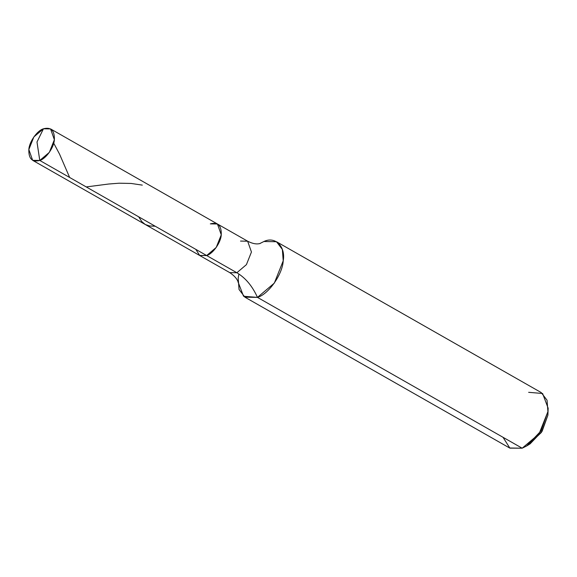 <?xml version="1.0" encoding="UTF-8"?>
<svg xmlns="http://www.w3.org/2000/svg" width="577" height="577" viewBox="0 0 577 577"><rect width="100%" height="100%" fill="white"/><g stroke="black" fill="none" stroke-linecap="round" stroke-linejoin="round"><path stroke-width="0.87" d="M195.812 249.358L199.707 255.503L206.667 255.546L39.777 160.456L36.993 142L43.441 128.794C51.021 126.846 54.664 130.489 54.368 139.728C54.036 147.337 46.009 158.74 39.777 160.456L49.341 152.357L54.368 139.728L50.56 128.916L43.441 128.794C37.209 130.51 29.189 141.913 28.85 149.53C28.554 158.769 32.197 162.411 39.777 160.456L36.993 142L43.441 128.794L33.884 136.9L28.85 149.53L32.658 160.334L39.777 160.456L206.667 255.546L216.224 247.439L221.258 234.81L217.45 223.999L221.258 234.81L216.224 247.439L206.667 255.546L199.548 255.416L206.667 255.546C212.899 253.83 220.926 242.427 221.258 234.81C221.554 225.571 217.911 221.929 210.331 223.876C217.911 221.929 221.554 225.571 221.258 234.81C220.926 242.427 212.899 253.83 206.667 255.546L236.858 272.741L246.415 264.641L251.449 252.012L247.641 241.2L251.449 252.012L246.415 264.641L236.858 272.741L206.667 255.546L199.707 255.503L195.812 249.358M240.522 241.078L247.641 241.2L217.45 223.999L210.331 223.876M263.927 241.511C275.215 235.979 285.817 246.588 283.213 260.797C282.622 274.234 268.456 294.357 257.465 297.386C252.387 286.113 245.521 277.898 236.858 272.741L229.74 272.618L236.858 272.741C245.521 277.898 252.387 286.113 257.465 297.386L274.335 283.091L283.213 260.797L282.348 249.408L276.491 241.727L263.927 241.511L259.592 243.66L263.927 241.511M276.491 241.727L541.197 392.548L547.054 400.222L547.919 411.617L539.041 433.904L522.171 448.206L257.465 297.386L244.9 297.169L239.044 289.488L238.178 278.1L238.878 273.988M526.628 445.985L530.148 443.821L542.106 431.307L547.898 415.18L548.15 408.206L547.919 411.617L540.966 430.961L526.628 445.985L522.171 448.206L257.465 297.386L243.552 296.261L237.948 281.655M528.64 392.324L542.596 393.485L548.15 408.206M548.042 410.406L547.898 415.18L541.406 432.411L528.467 444.766M244.9 297.169L509.614 447.99L522.171 448.206L509.888 448.141L503.021 437.294M138.631 216.779L141.834 221.64L145.274 224.496L149.508 225.968L155.213 226.227M53.704 143.139L59.539 154.117L69.651 177.478M86.233 186.926L108.75 184.013L119.114 183.205L131.102 183.45L142.295 185.116M217.45 223.999L50.56 128.916M238.099 282.16C238.265 283.285 238.452 278.453 229.74 272.618L32.658 160.334M247.641 241.2C251.824 243.321 255.423 244.201 258.431 243.826L260.083 243.537"/></g></svg>
